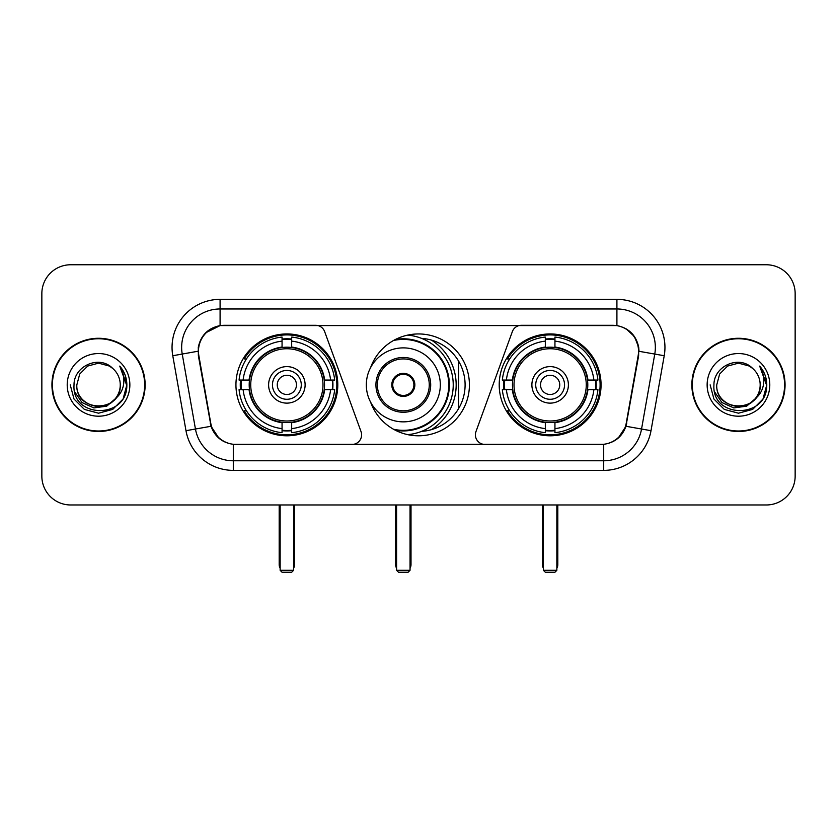 <?xml version="1.0" encoding="UTF-8"?>
<svg xmlns="http://www.w3.org/2000/svg" width="837" height="837" viewBox="0 0 837 837"><rect width="100%" height="100%" fill="white"/><g stroke="black" fill="none" stroke-linecap="round" stroke-linejoin="round"><path stroke-width="1.26" d="M361.605 434.832A9.605 9.605 0 0 1 351.99 444.447L236.275 444.447A25.947 25.947 0 0 1 210.725 423.009L198.861 355.746A25.947 25.947 0 0 1 224.41 325.3L315.622 325.3A9.605 9.605 0 0 1 324.651 331.619L361.019 431.547A9.605 9.605 0 0 1 361.605 434.832M499.208 384.874A50.921 50.921 0 0 0 550.139 435.795A50.921 50.921 0 0 0 601.06 384.874A50.921 50.921 0 0 0 550.139 333.942A50.921 50.921 0 0 0 499.208 384.874M235.94 384.874A50.921 50.921 0 0 0 286.861 435.795A50.921 50.921 0 0 0 337.792 384.874A50.921 50.921 0 0 0 286.861 333.942A50.921 50.921 0 0 0 235.94 384.874M240.512 389.676A46.6 46.6 0 0 1 240.512 380.071M503.78 389.676A46.6 46.6 0 0 1 503.78 380.071M421.607 338.378A46.6 46.6 0 0 1 465.1 384.874A46.6 46.6 0 0 1 421.607 431.369M370.571 367.673A50.921 50.921 0 0 1 469.421 384.874A50.921 50.921 0 0 1 370.571 402.074M612.59 325.3L521.378 325.3A9.605 9.605 0 0 0 512.349 331.619L475.981 431.547A9.605 9.605 0 0 0 485.01 444.447L600.725 444.447A25.947 25.947 0 0 0 626.275 423.009L638.139 355.746A25.947 25.947 0 0 0 612.59 325.3M51.936 384.874A46.6 46.6 0 0 0 98.536 431.473A46.6 46.6 0 0 0 145.136 384.874A46.6 46.6 0 0 0 98.536 338.274A46.6 46.6 0 0 0 51.936 384.874M691.864 384.874A46.6 46.6 0 0 0 738.464 431.473A46.6 46.6 0 0 0 785.064 384.874A46.6 46.6 0 0 0 738.464 338.274A46.6 46.6 0 0 0 691.864 384.874M198.275 347.397C200.765 335.375 208.036 328.104 220.089 325.583L616.911 325.583C628.953 328.094 636.225 335.365 638.725 347.397L638.621 355.746L625.961 426.274C622.173 436.715 614.745 442.742 603.697 444.321L233.303 444.321C222.276 442.763 214.858 436.736 211.039 426.274L198.379 355.746L198.275 347.397M205.64 332.833L220.089 325.583L220.089 308.968L616.911 308.968A38.429 38.429 0 0 1 654.764 354.072L641.55 429.015A38.429 38.429 0 0 1 603.697 460.779L233.303 460.779A38.429 38.429 0 0 1 195.45 429.015L182.236 354.072A38.429 38.429 0 0 1 220.089 308.968L220.089 299.353L616.911 299.353L616.911 325.583M626.045 328.774L634.519 336.662L638.725 347.397L639.018 351.299L664.222 355.735L651.008 430.689A48.044 48.044 0 0 1 603.697 470.384L233.303 470.384A48.044 48.044 0 0 1 185.992 430.689L172.778 355.735A48.044 48.044 0 0 1 220.089 299.353M235.793 444.447L233.303 444.321L233.303 470.384M603.697 470.384L603.697 444.321L601.207 444.447M651.008 430.689L625.961 426.274L618.208 438.096M218.959 438.243L211.039 426.274L185.992 430.689M626.756 423.009L626.599 423.825M210.401 423.825L210.244 423.009M172.778 355.735L197.982 351.237M795.15 293.588A28.824 28.824 0 0 0 766.326 264.764L70.674 264.764A28.824 28.824 0 0 0 41.85 293.588L41.85 476.148A28.824 28.824 0 0 0 70.674 504.973L766.326 504.973A28.824 28.824 0 0 0 795.15 476.148L795.15 293.588L795.15 476.148M41.85 293.588L41.85 476.148M766.326 264.764L70.674 264.764M70.674 504.973L766.326 504.973M144.665 384.874A46.119 46.119 0 0 0 98.536 338.755A46.119 46.119 0 0 0 52.417 384.874A46.119 46.119 0 0 0 98.536 430.992A46.119 46.119 0 0 0 144.665 384.874M116.563 397.659L106.759 406.144L93.911 407.933L82.089 402.587L74.702 391.915M120.256 384.874C121.585 412.882 75.497 412.882 76.826 384.874L79.735 374.013L87.686 366.062L98.536 363.153L109.396 366.062L112.765 368.468C99.436 354.501 73.782 365.999 74.022 384.874C71.584 418.395 125.937 419.274 126.816 386.495L126.858 384.874C126.774 377.749 124.41 371.492 119.754 366.104C123.29 371.921 124.546 378.178 123.499 384.874C122.484 390.565 119.712 395.221 115.182 398.82A21.72 21.72 0 0 0 120.256 384.874C121.585 412.882 75.497 412.882 76.826 384.874L79.735 374.013L87.686 366.062L98.536 363.153L109.396 366.062L112.765 368.468L109.396 366.062L98.536 363.153L87.686 366.062L79.735 374.013L76.826 384.874C75.497 412.882 121.585 412.882 120.256 384.874A21.72 21.72 0 0 0 112.765 368.468M115.182 398.82C103.652 414.399 75.696 404.438 76.826 384.874M67.211 384.874A31.325 31.325 0 0 0 98.536 416.198A31.325 31.325 0 0 0 129.861 384.874A31.325 31.325 0 0 0 98.536 353.549A31.325 31.325 0 0 0 67.211 384.874M119.754 366.104L126.847 385.69L125.529 376.294L126.847 385.69L125.529 376.294L126.847 385.69L119.963 366.344L126.847 385.69L119.963 366.344L126.858 384.874L123.07 399.029L112.702 409.398L98.536 413.196L84.38 409.398L74.012 399.029L70.224 384.874M119.963 366.344L126.847 385.711M784.583 384.874A46.119 46.119 0 0 0 738.464 338.755A46.119 46.119 0 0 0 692.335 384.874A46.119 46.119 0 0 0 738.464 430.992A46.119 46.119 0 0 0 784.583 384.874M756.481 397.659L746.677 406.144L733.829 407.933L722.007 402.587L714.62 391.915M760.174 384.874C761.503 412.882 715.415 412.882 716.744 384.874L719.653 374.013L727.604 366.062L738.464 363.153L749.314 366.062L752.683 368.468C739.364 354.501 713.699 365.999 713.94 384.874C711.502 418.395 765.855 419.274 766.734 386.495L766.776 384.874C766.702 377.749 764.327 371.492 759.672 366.104C763.218 371.921 764.463 378.178 763.417 384.874C762.402 390.565 759.63 395.221 755.1 398.82A21.72 21.72 0 0 0 760.174 384.874C761.503 412.882 715.415 412.882 716.744 384.874L719.653 374.013L727.604 366.062L738.464 363.153L749.314 366.062L752.683 368.468L749.314 366.062L738.464 363.153L727.604 366.062L719.653 374.013L716.744 384.874C715.415 412.882 761.503 412.882 760.174 384.874A21.72 21.72 0 0 0 752.683 368.468M755.1 398.82C743.57 414.399 715.614 404.438 716.744 384.874M707.139 384.874A31.325 31.325 0 0 0 738.464 416.198A31.325 31.325 0 0 0 769.789 384.874A31.325 31.325 0 0 0 738.464 353.549A31.325 31.325 0 0 0 707.139 384.874M759.672 366.104L766.765 385.69L765.447 376.294L766.765 385.69L765.447 376.294L766.765 385.69L759.881 366.344L766.765 385.69L759.881 366.344L766.776 384.874L762.988 399.029L752.62 409.398L738.464 413.196L724.298 409.398L713.93 399.029L710.142 384.874M759.881 366.344L766.765 385.711M324.222 389.676A37.665 37.665 0 0 0 291.674 347.512L291.674 347.512A37.665 37.665 0 0 0 249.51 389.676A37.665 37.665 0 0 0 324.222 389.676L324.222 389.676A37.665 37.665 0 0 1 291.674 422.225L291.674 428.617A44.005 44.005 0 0 0 330.605 389.676L334.664 389.676A48.044 48.044 0 0 1 291.674 432.677L291.674 428.617M241.474 389.676A45.637 45.637 0 0 1 241.474 380.071M291.674 339.487A45.637 45.637 0 0 0 282.059 339.487M332.247 380.071A45.637 45.637 0 0 1 332.247 389.676M330.605 380.071L334.664 380.071A48.044 48.044 0 0 0 291.674 337.07L291.674 347.062A38.115 38.115 0 0 1 324.672 380.071L330.605 380.071A44.005 44.005 0 0 0 291.674 341.13M243.117 389.676L239.068 389.676A48.044 48.044 0 0 0 282.059 432.677L282.059 422.685A38.115 38.115 0 0 1 249.049 389.676L243.117 389.676A44.005 44.005 0 0 0 282.059 428.617M330.605 389.676L324.672 389.676A38.115 38.115 0 0 1 291.674 422.685L291.674 422.225M249.51 389.676L249.51 389.676A37.665 37.665 0 0 0 282.059 422.225M291.674 430.26A45.637 45.637 0 0 1 282.059 430.26M282.059 341.13L282.059 337.07A48.044 48.044 0 0 0 239.068 380.071L249.049 380.071A38.115 38.115 0 0 1 282.059 347.062L282.059 341.13A44.005 44.005 0 0 0 243.117 380.071M322.988 384.874A36.127 36.127 0 0 1 286.861 421.001A36.127 36.127 0 0 1 250.734 384.874A36.127 36.127 0 0 1 286.861 348.747A36.127 36.127 0 0 1 322.988 384.874M305.118 384.874A18.257 18.257 0 0 0 286.861 366.616A18.257 18.257 0 0 0 268.604 384.874A18.257 18.257 0 0 0 286.861 403.131A18.257 18.257 0 0 0 305.118 384.874M301.278 384.874A14.417 14.417 0 0 0 286.861 370.456A14.417 14.417 0 0 0 272.454 384.874A14.417 14.417 0 0 0 286.861 399.28A14.417 14.417 0 0 0 301.278 384.874M296.476 384.874A9.605 9.605 0 0 1 286.861 394.478A9.605 9.605 0 0 1 277.256 384.874A9.605 9.605 0 0 1 286.861 375.258A9.605 9.605 0 0 1 296.476 384.874A9.605 9.605 0 0 1 286.861 394.478A9.605 9.605 0 0 1 277.256 384.874A9.605 9.605 0 0 1 286.861 375.258A9.605 9.605 0 0 1 296.476 384.874M246.434 358.927L244.163 358.927A49.969 49.969 0 0 1 336.83 384.874A49.969 49.969 0 0 1 244.163 410.81L246.434 410.81M280.144 504.973L280.144 570.311L293.588 570.311L293.588 504.973M280.144 570.311L282.059 572.236L291.674 572.236L293.588 570.311M587.49 389.676A37.665 37.665 0 0 0 554.941 347.512L554.941 347.512A37.665 37.665 0 0 0 512.778 389.676A37.665 37.665 0 0 0 587.49 389.676L587.49 389.676A37.665 37.665 0 0 1 554.941 422.225L554.941 428.617A44.005 44.005 0 0 0 593.883 389.676L597.932 389.676A48.044 48.044 0 0 1 554.941 432.677L554.941 428.617M504.753 389.676A45.637 45.637 0 0 1 504.753 380.071M554.941 339.487A45.637 45.637 0 0 0 545.326 339.487M595.525 380.071A45.637 45.637 0 0 1 595.525 389.676M593.883 380.071L597.932 380.071A48.044 48.044 0 0 0 554.941 337.07L554.941 347.062A38.115 38.115 0 0 1 587.951 380.071L593.883 380.071A44.005 44.005 0 0 0 554.941 341.13M506.395 389.676L502.336 389.676A48.044 48.044 0 0 0 545.326 432.677L545.326 422.685A38.115 38.115 0 0 1 512.328 389.676L506.395 389.676A44.005 44.005 0 0 0 545.326 428.617M593.883 389.676L587.951 389.676A38.115 38.115 0 0 1 554.941 422.685L554.941 422.225M512.778 389.676L512.778 389.676A37.665 37.665 0 0 0 545.326 422.225M554.941 430.26A45.637 45.637 0 0 1 545.326 430.26M545.326 341.13L545.326 337.07A48.044 48.044 0 0 0 502.336 380.071L512.328 380.071A38.115 38.115 0 0 1 545.326 347.062L545.326 341.13A44.005 44.005 0 0 0 506.395 380.071M586.266 384.874A36.127 36.127 0 0 1 550.139 421.001A36.127 36.127 0 0 1 514.012 384.874A36.127 36.127 0 0 1 550.139 348.747A36.127 36.127 0 0 1 586.266 384.874M568.396 384.874A18.257 18.257 0 0 0 550.139 366.616A18.257 18.257 0 0 0 531.882 384.874A18.257 18.257 0 0 0 550.139 403.131A18.257 18.257 0 0 0 568.396 384.874M564.546 384.874A14.417 14.417 0 0 0 550.139 370.456A14.417 14.417 0 0 0 535.722 384.874A14.417 14.417 0 0 0 550.139 399.28A14.417 14.417 0 0 0 564.546 384.874M559.744 384.874A9.605 9.605 0 0 1 550.139 394.478A9.605 9.605 0 0 1 540.524 384.874A9.605 9.605 0 0 1 550.139 375.258A9.605 9.605 0 0 1 559.744 384.874A9.605 9.605 0 0 1 550.139 394.478A9.605 9.605 0 0 1 540.524 384.874A9.605 9.605 0 0 1 550.139 375.258A9.605 9.605 0 0 1 559.744 384.874M509.702 358.927L507.431 358.927A49.969 49.969 0 0 1 600.098 384.874A49.969 49.969 0 0 1 507.431 410.81L509.702 410.81M543.412 504.973L543.412 570.311L556.856 570.311L556.856 504.973M543.412 570.311L545.326 572.236L554.941 572.236L556.856 570.311M366.324 384.874A36.995 36.995 0 0 1 403.319 347.878A36.995 36.995 0 0 1 440.314 384.874A36.995 36.995 0 0 1 403.319 421.858A36.995 36.995 0 0 1 366.324 384.874A36.995 36.995 0 0 0 403.319 421.858A36.995 36.995 0 0 0 440.314 384.874M377.372 384.874A25.947 25.947 0 0 0 403.319 410.81A25.947 25.947 0 0 0 429.266 384.874A25.947 25.947 0 0 0 403.319 358.927A25.947 25.947 0 0 0 377.372 384.874M431.369 429.663A52.846 52.846 0 0 0 431.369 340.084M393.526 429.255A45.449 45.449 0 0 0 448.768 384.874A45.449 45.449 0 0 0 393.526 340.492M391.789 384.874A11.53 11.53 0 0 0 403.319 396.403A11.53 11.53 0 0 0 414.849 384.874A11.53 11.53 0 0 0 403.319 373.344A11.53 11.53 0 0 0 391.789 384.874M407.713 335.103A49.969 49.969 0 0 1 407.713 434.644M392.155 381.986L392.553 381.986A11.153 11.153 0 0 1 414.085 381.986L413.488 381.986A10.567 10.567 0 0 1 403.319 395.441A10.567 10.567 0 0 1 393.149 381.986A10.567 10.567 0 0 1 413.488 381.986L414.482 381.986M392.553 381.986L393.149 381.986L392.553 381.986M414.482 387.751L414.085 387.751A11.153 11.153 0 0 1 392.553 387.751L392.155 387.751M414.085 387.751L413.488 387.751L414.085 387.751M458.571 361.071L458.571 408.665M396.592 504.973L396.592 570.311L410.046 570.311L410.046 504.973M396.592 570.311L398.517 572.236L408.121 572.236L410.046 570.311M616.911 299.353A48.044 48.044 0 0 1 664.222 355.735M182.236 354.072A38.429 38.429 0 0 1 181.65 347.397M279.181 504.973L279.181 564.546L280.144 564.546M286.861 394.478A9.605 9.605 0 0 1 277.256 384.874A9.605 9.605 0 0 1 286.861 375.258M293.588 564.546L294.551 564.546L294.551 504.973M282.059 430.689A46.066 46.066 0 0 0 291.674 430.689M332.687 389.676A46.066 46.066 0 0 0 332.687 380.071M291.674 339.048A46.066 46.066 0 0 0 282.059 339.048M542.449 504.973L542.449 564.546L543.412 564.546M550.139 394.478A9.605 9.605 0 0 1 540.524 384.874A9.605 9.605 0 0 1 550.139 375.258M556.856 564.546L557.819 564.546L557.819 504.973M545.326 430.689A46.066 46.066 0 0 0 554.941 430.689M595.954 389.676A46.066 46.066 0 0 0 595.954 380.071M554.941 339.048A46.066 46.066 0 0 0 545.326 339.048M430.699 384.874A27.38 27.38 0 0 0 403.319 357.483A27.38 27.38 0 0 0 375.939 384.874A27.38 27.38 0 0 0 403.319 412.254A27.38 27.38 0 0 0 430.699 384.874M395.399 430.249A46.066 46.066 0 0 0 449.385 384.874A46.066 46.066 0 0 0 395.399 339.487M395.629 504.973L395.629 564.546L396.592 564.546M410.046 564.546L411.009 564.546L411.009 504.973M279.181 564.546A7.69 7.69 0 0 0 280.144 568.271M293.588 568.271A7.69 7.69 0 0 0 294.551 564.546M542.449 564.546A7.69 7.69 0 0 0 543.412 568.271M556.856 568.271A7.69 7.69 0 0 0 557.819 564.546M395.629 564.546A7.69 7.69 0 0 0 396.592 568.271M410.046 568.271A7.69 7.69 0 0 0 411.009 564.546"/></g></svg>
